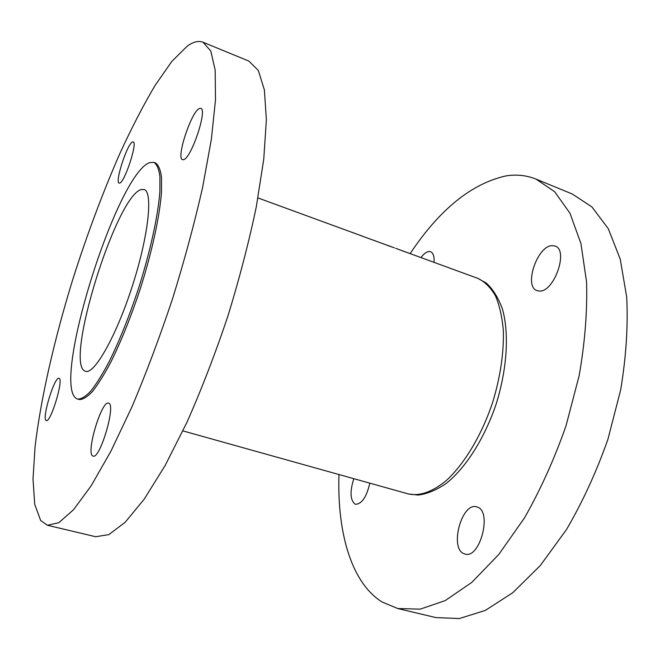 <?xml version="1.0" encoding="UTF-8"?>
<svg xmlns="http://www.w3.org/2000/svg" width="660" height="660" viewBox="0 0 660 660"><rect width="100%" height="100%" fill="white"/><g stroke="black" fill="none" stroke-linecap="round" stroke-linejoin="round"><path stroke-width="0.99" d="M92.598 455.862C85.965 452.1 101.764 399.968 108.553 403.111L108.785 403.202C116.086 404.984 99.949 459.533 93.085 456.101L92.598 455.862M46.051 420.436C41.712 418.209 54.673 376.06 58.996 378.304L59.111 378.345C63.888 379.302 50.647 423.002 46.299 420.56L46.051 420.436M119.707 183.092L119.138 183.117C114.634 182.564 127.174 143.872 132.454 142.007L133.196 141.917C137.825 142.271 124.699 182.341 119.707 183.092M183.661 159.637L182.548 159.687C175.857 158.499 191.251 111.664 199.361 108.545L200.805 108.372C207.702 109.312 191.326 158.219 183.661 159.637M40.681 520.525L34.733 504.331L33 479.011L35.079 446.622C40.747 398.558 54.359 339.43 72.575 280.104C86.84 235.1 102.679 192.728 120.087 152.996C131.728 127.735 143.368 105.229 155.017 85.495L171.864 61.372L187.291 46.084C193.281 41.794 198.511 40.508 202.991 42.223L210.787 50.993L215.16 70.125L215.498 99.825L211.332 139.524L202.546 187.72C194.452 223.352 184.429 260.436 172.475 298.972C159.687 337.243 146.182 373.213 131.951 406.865L110.954 451.127L91.162 485.793L73.557 509.71L58.839 522.687L47.388 525.261L40.681 520.525M76.651 398.656C50.803 385.143 116.465 174.174 149.606 162.632L153.929 162.36C156.898 164.299 158.903 169.034 159.918 176.558L159.877 191.548C158.095 215.498 150.34 251.278 138.658 288.082C129.368 316.123 119.543 340.626 109.197 361.573C102.581 374.047 96.459 383.864 90.824 391.042C85.602 396.561 81.221 399.234 77.674 399.077L76.651 398.656M420.989 257.582C423.819 253.745 426.525 251.708 429.091 251.485L430.584 251.708C433.257 252.895 434.412 256.443 434.041 262.358M369.823 483.161C366.572 497.005 361.812 504.042 355.55 504.281L354.989 504.083C350.163 499.975 349.775 491.51 353.818 478.69M463.873 553.666C449.155 548.039 462 501.616 476.759 506.888L477.262 507.045C492.492 511.129 479.919 559.399 464.937 554.045L463.873 553.666M539.286 291.035L537.1 290.631C523.388 286.729 537.364 245.355 552.321 245.644L555.101 246.073C569.003 249.967 553.946 292.685 539.286 291.035M410.14 253.613C439.502 209.558 471.413 183.67 505.873 175.931C516.409 174.224 526.457 175.279 536.011 179.099L554.631 191.68L569.976 213.238L580.948 243.606L586.558 281.968C587.433 311.041 584.966 342.251 579.166 375.598L566.041 425.758C554.433 458.89 540.581 489.588 524.502 517.861L498.77 554.491L471.826 582.359L445.186 600.616L420.139 609.163L397.683 608.512L382.082 601.994C350.93 582.499 337.062 531.696 338.976 474.54M536.011 179.099L572.311 194.015L591.929 206.935L608.281 228.682L620.218 259.058L626.719 297.214C628.138 326.048 626.125 356.92 620.689 389.837L607.934 439.255C596.458 471.842 582.615 501.996 566.395 529.708L540.284 565.554L512.737 592.738L485.306 610.426L459.335 618.544L435.864 617.587L397.683 608.512M85.148 371.167C63.888 363.998 116.242 195.484 141.289 189.535L144.078 189.494C153.219 191.755 148.582 235.826 132.346 286.044C116.21 336.303 94.256 374.798 85.511 371.291L85.148 371.167M332.665 225.274L346.549 230.357M257.961 197.942L317.757 219.821M343.489 229.234L342.721 228.954M360.698 235.603L394.342 247.838M395.662 248.317L404.77 251.658M362.084 236.032L361.036 235.711M318.037 219.92L329.101 223.971M153.929 162.36L155.455 162.921C158.45 164.868 160.462 169.603 161.502 177.136L161.494 192.118C159.745 216.076 152.014 251.848 140.341 288.626C131.051 316.651 121.225 341.129 110.863 362.06C104.239 374.525 98.101 384.334 92.45 391.504C87.211 397.015 82.805 399.679 79.241 399.514L77.674 399.077M202.991 42.223L248.845 61.075L258.316 70.438L264.388 89.983L266.376 119.839L263.736 159.415L256.228 207.174C248.853 242.368 239.341 278.899 227.675 316.759C215.044 354.304 201.457 389.524 186.895 422.4L165.115 465.564L144.161 499.232L125.119 522.324L108.776 534.641L95.617 536.72L47.388 525.261M405.471 251.955L400.307 250.016L405.454 252.004M390.794 246.601L384.334 244.175L390.778 246.65M375.713 241.082L373.609 240.248M314.68 218.691L311.099 217.387M336.46 226.669L338.2 227.296M408.474 493.969C419.735 496.353 432.3 491.931 446.152 480.686C464.318 464.129 481.726 435.154 492.739 402.146C500.404 376.645 503.943 352.795 503.341 330.586C502.144 316.915 499.488 305.275 495.38 295.672C490.553 287.43 484.729 281.671 477.914 278.404L486.28 283.074C492.805 288.956 498.184 297.577 502.417 308.946C509.272 333.275 507.193 368.428 496.361 403.409C484.712 438.124 465.869 467.841 446.094 483.541C436.054 490.256 426.69 494.092 418.003 495.049L408.474 493.969L182.919 430.906M329.389 224.078L333.597 225.613M346.846 230.455L360.805 235.562M405.331 251.856L477.914 278.404M374.228 240.479L375.82 241.057"/></g></svg>
